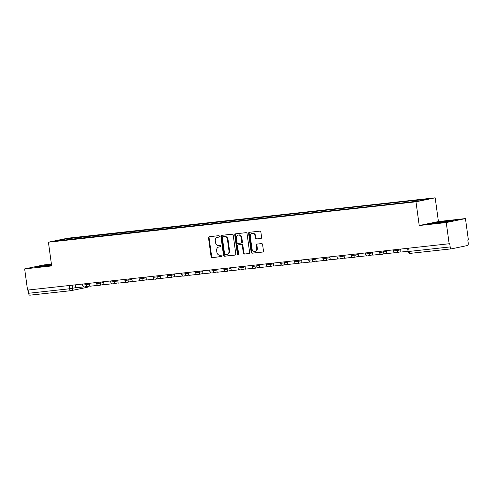 <?xml version="1.0" encoding="UTF-8"?>
<svg xmlns="http://www.w3.org/2000/svg" width="493" height="493" viewBox="0 0 493 493"><rect width="100%" height="100%" fill="white"/><g stroke="black" fill="none" stroke-linecap="round" stroke-linejoin="round"><path stroke-width="0.74" d="M219.44 236.332A0.739 0.629 -101.7 0 0 218.719 235.672L209.26 236.714A1.054 0.894 -101.7 0 0 208.514 237.854L211.09 256.662A1.054 0.894 -101.7 0 0 212.126 257.611L221.579 256.57A0.739 0.629 -101.7 0 0 221.382 255.109L220.155 255.238A3.377 2.859 -101.7 0 1 216.852 252.213L216.637 250.641A3.377 2.859 -101.7 0 1 218.8 247.024A3.377 2.859 -101.7 0 1 219.021 246.987L220.248 246.851A0.739 0.629 -101.7 0 0 220.051 245.391L218.824 245.526A3.377 2.859 -101.7 0 1 215.521 242.494L215.305 240.923A3.377 2.859 -101.7 0 1 217.468 237.306A3.377 2.859 -101.7 0 1 217.69 237.269L218.917 237.133A0.739 0.629 -101.7 0 0 219.44 236.332M260.865 238.513A1.054 0.894 -101.7 0 0 261.61 237.373L260.889 232.098A1.054 0.894 -101.7 0 0 259.854 231.149L249.353 232.302A1.054 0.894 -101.7 0 0 248.608 233.448L251.184 252.256A1.054 0.894 -101.7 0 0 252.219 253.199L262.72 252.046A1.054 0.894 -101.7 0 0 263.465 250.906L262.59 244.528A1.054 0.894 -101.7 0 0 261.561 243.585L257.063 244.078A1.054 0.894 -101.7 0 0 256.317 245.218L256.748 248.38A2.822 2.391 -101.7 0 1 254.943 251.405A2.822 2.391 -101.7 0 1 251.991 248.903L250.29 236.523A2.822 2.391 -101.7 0 1 252.102 233.497A2.822 2.391 -101.7 0 1 255.054 235.999L255.337 238.064A1.054 0.894 -101.7 0 0 256.372 239.013L261.007 238.489M415.981 201.791L419.235 225.529L446.257 222.559L449.154 243.745L27.553 290.094L24.65 268.907L51.666 265.937L48.419 242.199L415.981 201.791L435.177 197.816L67.609 238.224L48.419 242.199M233.207 235.136A1.054 0.894 -101.7 0 0 232.178 234.193L221.677 235.346A1.054 0.894 -101.7 0 0 220.932 236.492L223.508 255.294A1.054 0.894 -101.7 0 0 224.537 256.243L235.038 255.091A1.054 0.894 -101.7 0 0 235.79 253.944L233.207 235.136M235.512 233.824L246.013 232.671A1.054 0.894 -101.7 0 1 247.048 233.62L249.624 252.422A1.054 0.894 -101.7 0 1 248.879 253.568L244.386 254.061A1.054 0.894 -101.7 0 1 243.351 253.112L242.309 245.489A1.054 0.894 -101.7 0 0 241.274 244.54L238.292 244.867A1.054 0.894 -101.7 0 0 237.546 246.013L238.63 253.95A0.739 0.629 -101.7 0 1 237.386 254.086L234.767 234.97A1.054 0.894 -101.7 0 1 235.512 233.824M446.257 222.559L465.447 218.584L468.35 239.771L467.789 239.881L468.245 243.185A2.151 1.14 83.7 0 1 467.413 245.545L451.576 248.823A2.151 1.14 83.7 0 1 451.52 248.836L410.447 253.347A2.151 1.14 -96.3 0 1 409.098 251.442L450.171 246.925A2.151 1.14 83.7 0 0 451.52 248.836M51.42 264.1L43.846 264.932L24.65 268.907M465.447 218.584L438.431 221.554L435.177 197.816M449.154 243.745L449.715 243.628L450.171 246.925M70.93 290.673L29.974 295.171A2.151 1.14 -96.3 0 1 29.919 295.184A2.151 1.14 -96.3 0 1 28.563 293.273L69.636 288.762L75.682 287.684M28.119 290.032L28.563 293.273M70.45 239.432L55.13 240.985L64.528 239.043L79.761 237.367L79.379 238.452M412.9 201.655L413.239 200.706L414.551 200.435L79.761 237.367M413.239 200.706L428.466 199.03L419.068 200.978L402.522 202.925L70.357 239.315M51.469 264.501L36.433 266.984L51.592 265.376M419.235 225.529L438.431 221.554M453.665 220.513L448.032 220.827L429.933 223.723L435.565 223.409L453.665 220.513M81.234 238.242L81.074 237.096M64.528 239.043L64.922 239.912M219.145 237.053L218.251 237.151A3.377 2.859 -101.7 0 0 218.023 237.188L217.468 237.306M218.8 247.024L219.354 246.907A3.377 2.859 -101.7 0 1 219.582 246.87L220.476 246.771M209.543 236.677A1.054 0.894 -101.7 0 0 209.075 237.737L211.651 256.545A1.054 0.894 -101.7 0 0 212.68 257.494L221.807 256.489M221.961 235.315A1.054 0.894 -101.7 0 0 221.486 236.375L224.062 255.183A1.054 0.894 -101.7 0 0 225.098 256.126L235.315 255.004M222.854 236.702A0.739 0.629 -101.7 0 0 222.331 237.503L224.592 254.012A0.739 0.629 -101.7 0 0 225.319 254.671L226.607 254.53A3.377 2.859 -101.7 0 0 226.835 254.493A3.377 2.859 -101.7 0 0 228.999 250.875L227.452 239.592A3.377 2.859 -101.7 0 0 224.142 236.56L223.415 236.585A0.739 0.629 -101.7 0 0 223.317 236.609M227.168 254.413A3.377 2.859 -101.7 0 0 227.396 254.382A3.377 2.859 -101.7 0 0 229.559 250.758L228.999 250.875M223.415 236.585L224.703 236.443A3.377 2.859 -101.7 0 1 228.012 239.475L229.559 250.758M249.15 253.482L244.386 254.061M238.711 244.781A1.054 0.894 -101.7 0 1 238.852 244.75L241.835 244.423A1.054 0.894 -101.7 0 1 242.864 245.372L243.912 253.001A1.054 0.894 -101.7 0 0 244.947 253.944M235.802 233.793A1.054 0.894 -101.7 0 0 235.327 234.853L237.946 253.975A0.739 0.629 -101.7 0 0 238.421 254.604M241.225 237.571A2.822 2.391 -101.7 0 0 238.267 235.069A2.822 2.391 -101.7 0 0 236.461 238.094L237.059 242.457A1.054 0.894 -101.7 0 0 238.094 243.406L241.071 243.08A1.054 0.894 -101.7 0 0 241.823 241.934L241.225 237.571L241.78 237.46A2.822 2.391 -101.7 0 0 238.828 234.951L238.267 235.069M241.213 243.049L241.632 242.963A1.054 0.894 -101.7 0 0 242.377 241.816L241.823 241.934M241.78 237.46L242.377 241.816M252.102 233.497L252.662 233.38A2.822 2.391 -101.7 0 1 255.614 235.882L255.898 237.946A1.054 0.894 -101.7 0 0 256.927 238.895L261.136 238.433M254.943 251.405L255.503 251.288A2.822 2.391 -101.7 0 0 257.309 248.262L256.748 248.38M257.352 244.047A1.054 0.894 -101.7 0 0 256.878 245.101L257.309 248.262M249.637 232.271A1.054 0.894 -101.7 0 0 249.168 233.331L251.744 252.139A1.054 0.894 -101.7 0 0 252.773 253.088L262.991 251.96M83.915 286.883L75.694 287.801L75.287 284.843M51.525 264.883L41.406 266.528L43.704 266.448M38.06 266.892L51.5 264.729M446.14 221.973L448.747 221.394L442.03 222.004L434.906 223.267L437.205 223.187M431.554 223.631L436.373 222.639L452.05 220.846M98.064 285.33L89.837 286.248L89.436 283.29M112.207 283.771L103.986 284.689L103.579 281.731M126.35 282.218L118.129 283.136L117.722 280.178M140.493 280.665L132.272 281.583L131.865 278.625M154.636 279.106L146.415 280.024L146.008 277.072M168.785 277.553L160.558 278.471L160.157 275.513M182.928 276L174.707 276.918L174.3 273.96M197.071 274.441L188.85 275.359L188.443 272.407M211.214 272.888L202.993 273.806L202.586 270.848M225.356 271.335L217.136 272.253L216.729 269.295M239.506 269.776L231.279 270.694L230.878 267.742M253.649 268.223L245.428 269.141L245.021 266.183M267.791 266.67L259.571 267.588L259.164 264.63M281.934 265.111L273.714 266.029L273.307 263.077M296.077 263.558L287.857 264.476L287.45 261.518M310.226 262.005L301.999 262.923L301.599 259.965M324.369 260.446L316.142 261.37L315.742 258.412M338.512 258.893L330.292 259.811L329.885 256.853M352.655 257.34L344.434 258.258L344.028 255.3M366.798 255.781L358.577 256.705L358.171 253.747M380.947 254.228L372.72 255.146L372.32 252.188M395.09 252.675L386.863 253.593L386.463 250.635M408.05 251.264L401.012 252.04L400.606 249.082M451.465 248.836L410.509 253.34A2.151 1.14 -96.3 0 1 410.447 253.347A2.151 2.151 0 0 1 408.081 251.504L409.098 251.442L408.648 248.195M72.138 285.188L72.57 288.331A2.151 1.824 -101.7 0 1 71.189 290.636A2.151 1.824 -101.7 0 1 71.047 290.66A2.151 1.14 -96.3 0 1 70.992 290.667A2.151 1.14 -96.3 0 1 69.636 288.762L69.193 285.515M397.457 249.427L397.592 250.438L400.704 249.791M383.308 250.98L383.449 251.991L386.561 251.35M369.165 252.539L369.306 253.55L372.412 252.903M355.022 254.092L355.157 255.103L358.269 254.456M340.879 255.645L341.014 256.656L344.126 256.015M326.736 257.204L326.871 258.215L329.983 257.568M312.587 258.757L312.728 259.768L315.84 259.121M298.444 260.31L298.585 261.321L301.691 260.68M284.301 261.869L284.436 262.874L287.548 262.233M270.158 263.422L270.293 264.433L273.405 263.786M256.015 264.975L256.15 265.986L259.263 265.345M241.866 266.528L242.008 267.539L245.12 266.898M227.723 268.087L227.865 269.098L230.97 268.451M213.58 269.64L213.715 270.651L216.828 270.01M199.437 271.193L199.573 272.204L202.685 271.563M185.294 272.752L185.43 273.763L188.542 273.116M171.145 274.305L171.287 275.316L174.399 274.669M157.002 275.858L157.144 276.869L160.25 276.228M142.859 277.417L142.995 278.428L146.107 277.781M128.716 278.97L128.852 279.981L131.964 279.334M114.573 280.523L114.709 281.534L117.821 280.893M100.424 282.082L100.566 283.093L103.678 282.446M86.281 283.635L86.423 284.646L89.529 283.999M82.331 284.073L82.479 285.139L86.423 284.646A2.151 1.824 78.3 0 1 85.042 286.951A2.151 1.824 78.3 0 1 84.901 286.975M96.474 282.514L96.622 283.58L100.566 283.093A2.151 1.824 78.3 0 1 99.185 285.398A2.151 1.824 78.3 0 1 99.044 285.416M110.617 280.961L110.765 282.027L114.709 281.534A2.151 1.824 78.3 0 1 113.335 283.839A2.151 1.824 78.3 0 1 113.187 283.863M124.76 279.408L124.908 280.474L128.852 279.981A2.151 1.824 78.3 0 1 127.477 282.286A2.151 1.824 78.3 0 1 127.33 282.31M138.909 277.849L139.051 278.915L142.995 278.428A2.151 1.824 78.3 0 1 141.62 280.733A2.151 1.824 78.3 0 1 141.479 280.751M153.052 276.296L153.2 277.362L157.144 276.869A2.151 1.824 78.3 0 1 155.763 279.174A2.151 1.824 78.3 0 1 155.622 279.198M167.195 274.743L167.343 275.809L171.287 275.316A2.151 1.824 78.3 0 1 169.906 277.621A2.151 1.824 78.3 0 1 169.765 277.645M181.338 273.184L181.486 274.25L185.43 273.763A2.151 1.824 78.3 0 1 184.055 276.068A2.151 1.824 78.3 0 1 183.907 276.092M195.481 271.631L195.629 272.697L199.573 272.204A2.151 1.824 78.3 0 1 198.198 274.509A2.151 1.824 78.3 0 1 198.05 274.533M209.63 270.078L209.771 271.144L213.715 270.651A2.151 1.824 78.3 0 1 212.341 272.956A2.151 1.824 78.3 0 1 212.193 272.98M223.773 268.519L223.921 269.585L227.865 269.098A2.151 1.824 78.3 0 1 226.484 271.403A2.151 1.824 78.3 0 1 226.342 271.427M237.916 266.966L238.064 268.032L242.008 267.539A2.151 1.824 78.3 0 1 240.627 269.85A2.151 1.824 78.3 0 1 240.485 269.868M252.059 265.413L252.206 266.479L256.15 265.986A2.151 1.824 78.3 0 1 254.776 268.291A2.151 1.824 78.3 0 1 254.628 268.315M266.202 263.854L266.349 264.92L270.293 264.433A2.151 1.824 78.3 0 1 268.919 266.738A2.151 1.824 78.3 0 1 268.771 266.762M280.351 262.301L280.492 263.367L284.436 262.874A2.151 1.824 78.3 0 1 283.062 265.185A2.151 1.824 78.3 0 1 282.914 265.203M294.494 260.748L294.641 261.814L298.585 261.321A2.151 1.824 78.3 0 1 297.205 263.626A2.151 1.824 78.3 0 1 297.063 263.65M308.636 259.189L308.784 260.261L312.728 259.768A2.151 1.824 78.3 0 1 311.348 262.073A2.151 1.824 78.3 0 1 311.206 262.097M322.779 257.636L322.927 258.702L326.871 258.215A2.151 1.824 78.3 0 1 325.497 260.52A2.151 1.824 78.3 0 1 325.349 260.538M336.922 256.083L337.07 257.149L341.014 256.656A2.151 1.824 78.3 0 1 339.64 258.961A2.151 1.824 78.3 0 1 339.492 258.985M351.071 254.524L351.213 255.596L355.157 255.103A2.151 1.824 78.3 0 1 353.783 257.408A2.151 1.824 78.3 0 1 353.635 257.432M365.214 252.971L365.362 254.037L369.306 253.55A2.151 1.824 78.3 0 1 367.926 255.855A2.151 1.824 78.3 0 1 367.784 255.873M379.357 251.418L379.505 252.484L383.449 251.991A2.151 1.824 78.3 0 1 382.069 254.296A2.151 1.824 78.3 0 1 381.927 254.32M393.5 249.859L393.648 250.931L397.592 250.438A2.151 1.824 78.3 0 1 396.212 252.743A2.151 1.824 78.3 0 1 396.07 252.767M86.885 287.376A2.151 1.824 -101.7 0 0 87.027 287.357A2.151 1.824 -101.7 0 0 88.253 286.285M218.251 237.151L217.69 237.269M219.582 246.87L219.021 246.987M212.68 257.494L212.126 257.611M211.651 256.545L211.09 256.662M209.075 237.737L208.514 237.854M225.098 256.126L224.537 256.243M224.062 255.183L223.508 255.294M221.486 236.375L220.932 236.492M228.012 239.475L227.452 239.592M224.703 236.443L224.142 236.56M243.912 253.001L243.351 253.112M242.864 245.372L242.309 245.489M241.835 244.423L241.274 244.54M238.852 244.75L238.292 244.867M237.946 253.975L237.386 254.086M235.327 234.853L234.767 234.97M256.927 238.895L256.372 239.013M255.898 237.946L255.337 238.064M255.614 235.882L255.054 235.999M256.878 245.101L256.317 245.218M252.773 253.088L252.219 253.199M251.744 252.139L251.184 252.256M249.168 233.331L248.608 233.448M82.479 285.139A2.151 2.151 0 0 0 85.042 286.951L89.8 285.965M96.622 283.58A2.151 2.151 0 0 0 99.185 285.398L103.943 284.412M110.765 282.027A2.151 2.151 0 0 0 113.335 283.839L118.092 282.859M124.908 280.474A2.151 2.151 0 0 0 127.477 282.286L132.235 281.3M139.051 278.915A2.151 2.151 0 0 0 141.62 280.733L146.378 279.747M153.2 277.362A2.151 2.151 0 0 0 155.763 279.174L160.521 278.194M167.343 275.809A2.151 2.151 0 0 0 169.906 277.621L174.664 276.635M181.486 274.25A2.151 2.151 0 0 0 184.055 276.068L188.807 275.082M195.629 272.697A2.151 2.151 0 0 0 198.198 274.509L202.956 273.529M209.771 271.144A2.151 2.151 0 0 0 212.341 272.956L217.099 271.97M223.921 269.585A2.151 2.151 0 0 0 226.484 271.403L231.242 270.417M238.064 268.032A2.151 2.151 0 0 0 240.627 269.85L245.385 268.864M252.206 266.479A2.151 2.151 0 0 0 254.776 268.291L259.528 267.305M266.349 264.92A2.151 2.151 0 0 0 268.919 266.738L273.677 265.752M280.492 263.367A2.151 2.151 0 0 0 283.062 265.185L287.82 264.199M294.641 261.814A2.151 2.151 0 0 0 297.205 263.626L301.962 262.64M308.784 260.261A2.151 2.151 0 0 0 311.348 262.073L316.105 261.087M322.927 258.702A2.151 2.151 0 0 0 325.497 260.52L330.248 259.534M337.07 257.149A2.151 2.151 0 0 0 339.64 258.961L344.397 257.975M351.213 255.596A2.151 2.151 0 0 0 353.783 257.408L358.54 256.422M365.362 254.037A2.151 2.151 0 0 0 367.926 255.855L372.683 254.869M379.505 252.484A2.151 2.151 0 0 0 382.069 254.296L386.826 253.31M393.648 250.931A2.151 2.151 0 0 0 396.212 252.743L400.969 251.757M407.643 248.306L408.081 251.504M29.919 295.184L70.992 290.667A2.151 2.151 0 0 0 71.189 290.636L87.027 287.357A2.151 2.151 0 0 0 88.506 286.236M223.366 236.591L222.805 236.708M227.396 254.382L226.835 254.493M238.778 244.762L238.224 244.879M241.706 242.95L241.145 243.067"/></g></svg>
